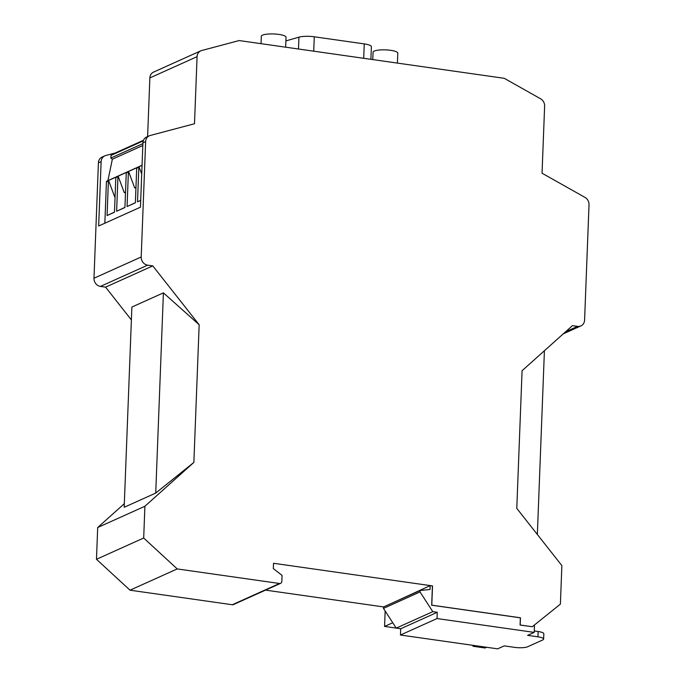 <?xml version="1.0" encoding="UTF-8"?>
<svg xmlns="http://www.w3.org/2000/svg" width="683" height="683" viewBox="0 0 683 683"><rect width="100%" height="100%" fill="white"/><g stroke="black" fill="none" stroke-linecap="round" stroke-linejoin="round"><path stroke-width="1.02" d="M473.003 645.341L472.969 646.263L485.067 647.988L486.629 647.279M396.2 628.078L384.572 626.422L392.742 622.742M385.161 611.012L384.572 626.422M265.542 590.121L383.59 606.931M124.323 503.67L97.695 527.515L96.474 559.283L130.009 590.189L232.297 604.745A2.476 2.194 65.8 0 0 233.304 604.634M102.177 157.03A7.419 6.574 65.8 0 0 98.412 162.878L93.981 278.237A7.419 6.574 65.8 0 0 100.427 286.416L105.575 287.15L131.384 319.917M153.624 72.074A7.419 6.574 65.8 0 0 149.859 77.922L147.605 136.574M239.127 40.562L504.259 78.306L540.569 98.779A7.419 6.574 65.8 0 1 544.624 106.13L542.046 173.217L584.964 197.378A7.419 6.574 -114.2 0 1 589.019 204.738L584.588 320.096A7.419 6.574 65.8 0 1 580.9 325.911A7.419 6.574 65.8 0 1 577.587 326.363L572.439 325.629L522.077 370.724L516.783 508.374L561.87 565.609L560.393 604.114L532.279 626.729L520.181 625.005L520.463 617.782L431.784 605.164L432.527 585.912L273.533 563.279L273.328 568.572L282.07 575.402L281.84 581.395A2.476 2.194 65.8 0 1 279.509 583.487L177.23 568.93L143.686 538.016L144.907 506.257L193.87 462.408L199.163 324.758L152.787 265.892L147.639 265.158A7.419 6.574 65.8 0 1 141.202 256.979L145.633 141.62A7.419 6.574 65.8 0 1 149.304 135.815A7.419 6.574 65.8 0 1 150.2 135.49L194.501 123.743L197.08 56.655A7.419 6.574 65.8 0 1 200.751 50.849A7.419 6.574 65.8 0 1 201.647 50.533L239.127 40.562M532.279 626.729L520.079 625.056L520.361 617.833L431.682 605.206L432.416 585.954L430.179 585.638L393.604 602.415M472.969 646.263L474.54 645.563M130.009 590.189L177.23 568.93M96.474 559.283L143.686 538.016M544.411 350.721L537.35 534.482M534.499 624.945L534.208 632.39L437.026 618.55L437.265 612.292L432.783 611.661L396.225 628.121L383.47 608.399L420.028 591.939L420.088 590.496L430.034 589.489L430.179 585.638M432.783 611.661L420.028 591.939M115.171 153.018L105.703 155.528A7.419 6.574 65.8 0 0 104.806 155.852A7.419 6.574 65.8 0 0 101.127 161.658L98.659 225.996L140.442 207.188L142.918 142.841L145.633 141.62M105.575 287.15L152.787 265.892M155.724 493.083L124.186 507.281L131.879 307.06L163.408 292.853L155.724 493.083L193.87 462.408M199.163 324.758L163.408 292.853M97.695 527.515L144.907 506.257M543.839 633.781L543.634 639.075A9.895 2.245 -177.8 0 1 542.712 639.971L527.669 646.75A9.895 2.245 -177.8 0 1 514.53 647.356L504.233 645.887L497.651 648.85L400.46 635.019L437.026 618.55M543.634 639.075A9.895 2.245 -177.8 0 0 537.931 636.821L538.136 631.519L534.26 630.972M534.208 632.39L527.626 635.352L537.931 636.821M396.225 628.121L400.699 628.761L400.46 635.019M400.699 628.761L437.265 612.292M543.822 633.875A9.895 2.245 -177.8 0 0 538.136 631.519M146.674 136.993A7.419 6.574 65.8 0 0 142.918 142.841M142.055 165.269L106.924 181.08A0.99 0.879 -114.2 0 0 106.437 181.857L104.849 223.213M143.481 140.271L111.56 154.64A0.99 0.879 -114.2 0 0 111.073 155.374L110.859 158.046L112.353 159.207L107.905 180.636M110.859 158.046L142.884 143.626M112.353 159.207L142.815 145.496M106.437 181.857L108.401 180.969L107.077 215.546L114.479 212.208L115.811 177.631L117.954 176.666L116.622 211.243L124.929 207.504L126.261 172.927A0.99 0.879 -114.2 0 1 126.423 172.423L118.125 176.163L124.229 192.563L125.527 191.983M125.493 192.743L124.229 192.563M115.811 177.631A0.99 0.879 -114.2 0 1 115.982 177.128L108.571 180.466L114.684 196.866L115.077 196.687M107.077 215.546L114.488 212.089M108.401 180.969A0.99 0.879 -114.2 0 1 108.571 180.466M126.261 172.927L128.395 171.971L127.072 206.539L135.371 202.8L136.702 168.231L138.845 167.267L137.514 201.835L140.707 200.401M124.929 207.384L116.622 211.243M117.954 176.666A0.99 0.879 -114.2 0 1 118.125 176.163M128.395 171.971A0.99 0.879 -114.2 0 1 128.566 171.459L134.679 187.859L135.968 187.279M136.702 168.231A0.99 0.879 -114.2 0 1 136.873 167.719L128.566 171.459M138.845 167.267A0.99 0.879 -114.2 0 1 139.016 166.754L142.047 165.388M141.714 174.011L139.016 166.754M137.514 201.835L140.707 200.35M127.072 206.539L135.379 202.68M135.943 188.038L134.679 187.859M383.47 608.399L383.53 606.956L420.088 590.496M261.043 43.686L261.324 36.284A12.362 2.8 2.2 0 1 278.903 34.415A12.362 2.8 2.2 0 1 286.032 37.215L285.656 47.187M285.895 40.912L298.941 37.155A12.362 2.8 2.2 0 1 314.282 36.788L364.252 43.9A12.362 2.8 2.2 0 1 371.381 46.726L370.895 59.319M372.781 59.592L373.072 52.198A12.362 2.8 2.2 0 1 390.642 50.32A12.362 2.8 2.2 0 1 397.779 53.12M565.584 331.767L577.587 326.363M232.297 604.745L279.509 583.487M149.859 77.922L197.08 56.655M98.412 162.878L101.127 161.658M93.981 278.237L141.202 256.979M100.427 286.416L147.639 265.158M111.073 155.374L143.251 140.886M363.697 58.294L364.252 43.9M313.728 51.182L314.282 36.788M298.488 49.014L298.941 37.155M563.244 333.859L580.917 325.902M153.538 72.108L200.751 50.849M102.083 157.073L104.806 155.852M233.407 604.592L280.619 583.333M146.589 137.035L149.304 135.815M397.395 63.092L397.779 53.146"/></g></svg>
